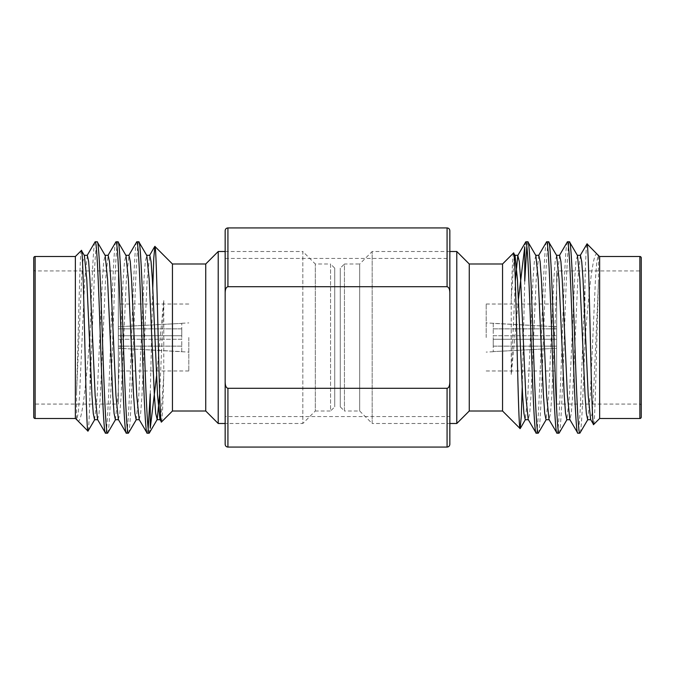 <?xml version="1.0" encoding="UTF-8"?>
<svg xmlns="http://www.w3.org/2000/svg" width="675" height="675" viewBox="0 0 675 675"><rect width="100%" height="100%" fill="white"/><g stroke="black" fill="none" stroke-linecap="round" stroke-linejoin="round"><path stroke-width="0.51" stroke-dasharray="3.38 2.53" d="M449.845 444.293L449.845 381.991C449.812 385.67 448.883 387.771 447.069 388.294L227.931 388.294C226.125 387.804 225.205 385.703 225.155 381.991L225.155 444.293M449.845 381.991L449.845 293.009C449.702 289.102 448.782 287.01 447.069 286.706L227.931 286.706C226.184 287.086 225.256 289.187 225.155 293.009L225.155 381.991M225.155 230.698L225.155 293.009M449.845 293.009L449.845 251.505L372.178 251.505L372.178 423.495L449.845 423.495M449.845 258.441L449.845 416.559L449.845 258.441L225.155 258.441L225.155 416.559L449.845 416.559M225.155 258.441L225.155 416.559M181.769 335.737L181.769 337.5L181.769 335.737L118.353 335.737L181.769 335.737L118.353 335.737L118.353 326.742L118.353 335.737L118.353 326.742L181.769 323.384L118.353 326.742L118.353 335.737L181.769 335.737L181.769 323.274L181.769 328.868L118.353 328.868L181.769 328.868L181.769 335.737M188.814 337.5L188.814 370.972L188.814 337.5M118.353 337.5L118.353 370.972L118.353 337.5M334.724 268.152L334.724 406.848L334.724 268.152L330.564 263.993L330.564 411.007L334.724 406.848M118.353 346.132L118.353 339.263L118.353 348.258L118.353 346.132L181.769 346.132L181.769 339.263L118.353 339.263L118.353 348.258L118.353 339.263L181.769 339.263L181.769 337.5L181.769 339.263L118.353 339.263L181.769 339.263L181.769 351.616L118.353 348.258L181.769 351.726L181.769 346.132L118.353 346.132M77.473 420.618C81.962 426.254 86.155 383.029 90.062 333.923L90.062 389.661C89.387 417.023 88.695 430.836 87.986 431.123M81.388 250.476C79.819 248.147 78.224 342.832 76.553 392.209L76.553 419.698L78.249 413.438L79.549 395.626L84.746 279.374L87.345 255.302M75.364 256.5L75.364 418.5M90.062 389.661L94.584 269.831C95.453 251.564 96.314 242.215 97.183 241.802M90.062 333.923C91.766 283.922 93.454 240.637 95.141 241.802M107.587 433.198C109.308 434.54 111.063 388.606 112.784 337.5C114.514 286.394 116.26 240.46 117.99 241.802M105.545 433.198C107.274 434.54 109.021 388.606 110.751 337.5C112.472 286.394 114.227 240.46 115.948 241.802M128.393 433.198C130.115 434.54 131.87 388.606 133.591 337.5C135.321 286.394 137.067 240.46 138.797 241.802M126.352 433.198C128.081 434.54 129.828 388.606 131.549 337.5C133.279 286.394 135.025 240.46 136.755 241.802M149.192 433.198L150.255 428.279M147.158 433.198L148.179 428.642M150.255 393.93L152.786 287.508M172.446 263.993L172.446 411.007M161.485 421.976C162.236 420.078 162.996 404.612 163.763 375.595L163.763 300.164L156.575 375.789M118.353 270.928L118.353 404.072L35.134 404.072L35.134 270.928L35.134 404.072A1.384 1.384 0 0 0 33.75 405.464L33.75 269.536A1.384 1.384 0 0 0 35.134 270.928L118.353 270.928L118.353 404.072M33.75 269.536L33.75 405.464M33.75 257.884L33.75 417.116M205.74 263.993L205.74 411.007M218.219 251.505L218.219 423.495M225.155 251.505L302.822 251.505L302.822 423.495L315.309 411.007L315.309 263.993L315.309 411.007L330.564 411.007L330.564 263.993L315.309 263.993L302.822 251.505L302.822 423.495L225.155 423.495M97.537 419.504L99.048 413.438L100.347 395.626L105.553 279.374L108.152 255.302M118.336 419.504L119.855 413.438L121.154 395.626L126.36 279.374L128.959 255.302M139.143 419.504L140.662 413.438L141.961 395.626L147.158 279.374L149.766 255.302M160.793 418.137L163.763 375.595M76.553 392.209L81.574 279.374L82.873 261.562L84.392 255.496M94.576 419.698L97.183 395.626L102.381 279.374L103.68 261.562L105.199 255.496M115.383 419.698L117.982 395.626L123.188 279.374L124.487 261.562L126.006 255.496M136.19 419.698L138.788 395.626L143.994 279.374L145.294 261.562L146.804 255.496M159.688 393.913L163.763 300.164M493.231 339.263L493.231 337.5L493.231 339.263L556.647 339.263L493.231 339.263L556.647 339.263L556.647 348.258L556.647 339.263L556.647 348.258L493.231 351.616L556.647 348.258L556.647 339.263L493.231 339.263L493.231 351.726L493.231 346.132L556.647 346.132L493.231 346.132L493.231 339.263M486.186 337.5L486.186 304.028L486.186 337.5M556.647 337.5L556.647 304.028L556.647 337.5M340.276 406.848L340.276 268.152L340.276 406.848L344.436 411.007L344.436 263.993L340.276 268.152M556.647 328.868L556.647 335.737L556.647 326.742L556.647 328.868L493.231 328.868L493.231 335.737L556.647 335.737L556.647 326.742L556.647 335.737L493.231 335.737L493.231 337.5L493.231 335.737L556.647 335.737L493.231 335.737L493.231 323.384L556.647 326.742L493.231 323.274L493.231 328.868L556.647 328.868M597.527 254.382C593.038 248.746 588.845 291.971 584.938 341.077L584.938 285.339C585.613 257.977 586.305 244.164 587.014 243.878M593.612 424.524C595.181 426.853 596.776 332.168 598.447 282.791L598.447 255.302L596.751 261.562L595.451 279.374L590.254 395.626L587.655 419.698M599.636 418.5L599.636 256.5M584.938 285.339L580.416 405.169C579.547 423.436 578.686 432.785 577.817 433.198M584.938 341.077C583.234 391.078 581.546 434.362 579.859 433.198M567.413 241.802C565.692 240.46 563.937 286.394 562.216 337.5C560.486 388.606 558.74 434.54 557.01 433.198M569.455 241.802C567.726 240.46 565.979 286.394 564.249 337.5C562.528 388.606 560.773 434.54 559.052 433.198M546.607 241.802C544.885 240.46 543.13 286.394 541.409 337.5C539.679 388.606 537.933 434.54 536.203 433.198M548.648 241.802C546.919 240.46 545.172 286.394 543.451 337.5C541.721 388.606 539.975 434.54 538.245 433.198M525.808 241.802L524.745 246.721M527.842 241.802L526.821 246.358M524.745 281.07L522.214 387.492M502.554 411.007L502.554 263.993M513.515 253.024C512.764 254.922 512.004 270.388 511.237 299.405L511.237 374.836L518.425 299.211M556.647 404.072L556.647 270.928L639.866 270.928L639.866 404.072L639.866 270.928A1.384 1.384 0 0 0 641.25 269.536L641.25 405.464A1.384 1.384 0 0 0 639.866 404.072L556.647 404.072L556.647 270.928M641.25 405.464L641.25 269.536M469.26 411.007L469.26 263.993M456.781 423.495L456.781 251.505M372.178 423.495L372.178 251.505L359.691 263.993L359.691 411.007L372.178 423.495M359.691 411.007L359.691 263.993L344.436 263.993L344.436 411.007L359.691 411.007M577.462 255.496L575.952 261.562L574.653 279.374L569.447 395.626L566.848 419.698M556.664 255.496L555.145 261.562L553.846 279.374L548.64 395.626L546.041 419.698M535.857 255.496L534.338 261.562L533.039 279.374L527.842 395.626L525.234 419.698M514.207 256.863L511.237 299.405M598.447 282.791L593.426 395.626L592.127 413.438L590.608 419.504M580.424 255.302L577.817 279.374L572.619 395.626L571.32 413.438L569.801 419.504M559.617 255.302L557.018 279.374L551.812 395.626L550.513 413.438L548.994 419.504M538.81 255.302L536.212 279.374L531.006 395.626L529.706 413.438L528.196 419.504M515.312 281.087L511.237 374.836M447.069 388.294L447.069 447.069M227.931 447.069L227.931 388.294M227.931 286.706L227.931 227.931M447.069 227.931L447.069 286.706M35.134 256.5L35.134 418.5M639.866 418.5L639.866 256.5M181.769 323.274L188.814 322.912M188.814 370.972L118.353 370.972M188.814 304.028L118.353 304.028M181.769 351.726L188.814 352.088M493.231 351.726L486.186 352.088M486.186 304.028L556.647 304.028M486.186 370.972L556.647 370.972M493.231 323.274L486.186 322.912"/><path stroke-width="1.01" d="M447.069 286.706L447.069 227.931L227.931 227.931L227.931 286.706L447.069 286.706C448.883 287.229 449.812 289.33 449.845 293.009L449.845 230.698L449.845 251.505L456.781 251.505L469.26 263.993L502.554 263.993L513.515 253.024C515.81 246.459 517.995 432.928 520.113 428.574L521.243 416.779L522.214 387.492M447.069 388.294L447.069 447.069C448.74 446.926 449.668 445.998 449.845 444.302L449.845 381.991C449.702 385.898 448.782 387.99 447.069 388.294L227.931 388.294C226.184 387.914 225.256 385.813 225.155 381.991L225.155 293.009C225.205 289.297 226.125 287.196 227.931 286.706M225.155 444.293L225.155 381.991M225.155 293.009L225.155 230.698C225.332 229.002 226.26 228.074 227.931 227.931M449.845 381.991L449.845 293.009M94.795 419.504L87.986 431.123L76.967 419.918M87.986 431.123C85.86 435.637 83.675 243.759 81.388 250.476L75.364 256.5L75.364 418.5L35.134 418.5L35.134 256.5L75.364 256.5M76.942 419.698L75.364 418.5M97.748 419.698L94.576 419.698L93.277 413.438L91.977 395.626L86.78 279.374L84.392 255.496L81.388 250.476M76.553 419.698L76.553 419.091M97.183 241.802L95.141 241.802C96.871 240.46 98.617 286.394 100.347 337.5C102.068 388.606 103.823 434.54 105.545 433.198L107.587 433.198C105.865 434.54 104.11 388.606 102.389 337.5C100.659 286.394 98.913 240.46 97.183 241.802L105.199 255.496L107.578 279.374L112.784 395.626L114.083 413.438L115.383 419.698L118.555 419.698M84.172 255.302L87.345 255.302L88.644 261.562L89.944 279.374L95.15 395.626L97.537 419.504L105.545 433.198M117.99 241.802L115.948 241.802C117.678 240.46 119.424 286.394 121.154 337.5C122.875 388.606 124.63 434.54 126.352 433.198L128.393 433.198C126.664 434.54 124.917 388.606 123.188 337.5C121.466 286.394 119.711 240.46 117.99 241.802L126.006 255.496L128.385 279.374L133.591 395.626L134.89 413.438L136.19 419.698L139.362 419.698M104.979 255.302L108.152 255.302L109.451 261.562L110.751 279.374L115.957 395.626L118.336 419.504L126.352 433.198M138.797 241.802L136.755 241.802C138.476 240.46 140.231 286.394 141.953 337.5C143.682 388.606 145.429 434.54 147.158 433.198L149.192 433.198C147.471 434.54 145.724 388.606 143.994 337.5C142.273 286.394 140.518 240.46 138.797 241.802L146.804 255.496L149.192 279.374L154.389 395.626L155.697 413.438L157.207 419.504L159.688 393.913M125.786 255.302L128.959 255.302L130.258 261.562L131.557 279.374L136.755 395.626L139.143 419.504L147.158 433.198M87.134 255.496L95.141 241.802M107.587 433.198L115.602 419.504M107.933 255.496L115.948 241.802M128.393 433.198L136.401 419.504M128.739 255.496L136.755 241.802M149.192 433.198L157.207 419.504M148.179 428.642L150.255 393.93L150.255 428.279L156.575 375.789M152.786 287.508L153.757 258.221L154.887 246.426C157.005 242.072 159.19 428.541 161.485 421.976L172.446 411.007L172.446 263.993L154.887 246.426M146.593 255.302L149.766 255.302L151.065 261.562L152.364 279.374L157.562 395.626L159.95 419.504L161.485 421.976M35.134 256.5A1.384 1.384 0 0 0 33.75 257.884L33.75 417.116A1.384 1.384 0 0 0 35.134 418.5M225.155 251.505L218.219 251.505L205.74 263.993L205.74 411.007L172.446 411.007M205.74 263.993L172.446 263.993M218.219 251.505L218.219 423.495L205.74 411.007M225.155 423.495L218.219 423.495M159.95 419.504L160.793 418.137M580.205 255.496L587.014 243.878L598.033 255.082M587.014 243.878C589.14 239.363 591.325 431.241 593.612 424.524L599.636 418.5L599.636 256.5L639.866 256.5L639.866 418.5L599.636 418.5M598.058 255.302L599.636 256.5M577.252 255.302L580.424 255.302L581.723 261.562L583.023 279.374L588.22 395.626L590.608 419.504L593.612 424.524M598.447 255.302L598.447 255.909M577.817 433.198L579.859 433.198C578.129 434.54 576.383 388.606 574.653 337.5C572.932 286.394 571.177 240.46 569.455 241.802L567.413 241.802C569.135 240.46 570.89 286.394 572.611 337.5C574.341 388.606 576.087 434.54 577.817 433.198L569.801 419.504L567.422 395.626L562.216 279.374L560.917 261.562L559.617 255.302L556.445 255.302M590.827 419.698L587.655 419.698L586.356 413.438L585.056 395.626L579.85 279.374L577.462 255.496L569.455 241.802M557.01 433.198L559.052 433.198C557.322 434.54 555.576 388.606 553.846 337.5C552.125 286.394 550.37 240.46 548.648 241.802L546.607 241.802C548.336 240.46 550.083 286.394 551.812 337.5C553.534 388.606 555.289 434.54 557.01 433.198L548.994 419.504L546.615 395.626L541.409 279.374L540.11 261.562L538.81 255.302L535.638 255.302M570.021 419.698L566.848 419.698L565.549 413.438L564.249 395.626L559.043 279.374L556.664 255.496L548.648 241.802M536.203 433.198L538.245 433.198C536.524 434.54 534.769 388.606 533.048 337.5C531.318 286.394 529.571 240.46 527.842 241.802L525.808 241.802C527.529 240.46 529.276 286.394 531.006 337.5C532.727 388.606 534.482 434.54 536.203 433.198L528.196 419.504L525.808 395.626L520.611 279.374L519.303 261.562L517.792 255.496L515.312 281.087M549.214 419.698L546.041 419.698L544.742 413.438L543.442 395.626L538.245 279.374L535.857 255.496L527.842 241.802M587.866 419.504L579.859 433.198M567.413 241.802L559.398 255.496M567.067 419.504L559.052 433.198M546.607 241.802L538.599 255.496M546.261 419.504L538.245 433.198M525.808 241.802L517.792 255.496M526.821 246.358L524.745 281.07L524.745 246.721L518.425 299.211M449.845 423.495L456.781 423.495L469.26 411.007L502.554 411.007L520.113 428.574M528.407 419.698L525.234 419.698L523.935 413.438L522.636 395.626L517.438 279.374L515.05 255.496L513.515 253.024M502.554 411.007L502.554 263.993M641.25 257.884L641.25 417.116L641.25 257.884A1.384 1.384 0 0 0 639.866 256.5M641.25 417.116A1.384 1.384 0 0 1 639.866 418.5M469.26 411.007L469.26 263.993M456.781 423.495L456.781 251.505M515.05 255.496L514.207 256.863M227.931 388.294L227.931 447.069C226.26 446.926 225.332 445.998 225.155 444.302M447.069 447.069L227.931 447.069M447.069 227.931C448.74 228.074 449.668 229.002 449.845 230.698M149.546 255.496L154.761 246.476M156.997 419.698L160.161 419.698M525.454 419.504L520.239 428.524M518.003 255.302L514.839 255.302"/></g></svg>
